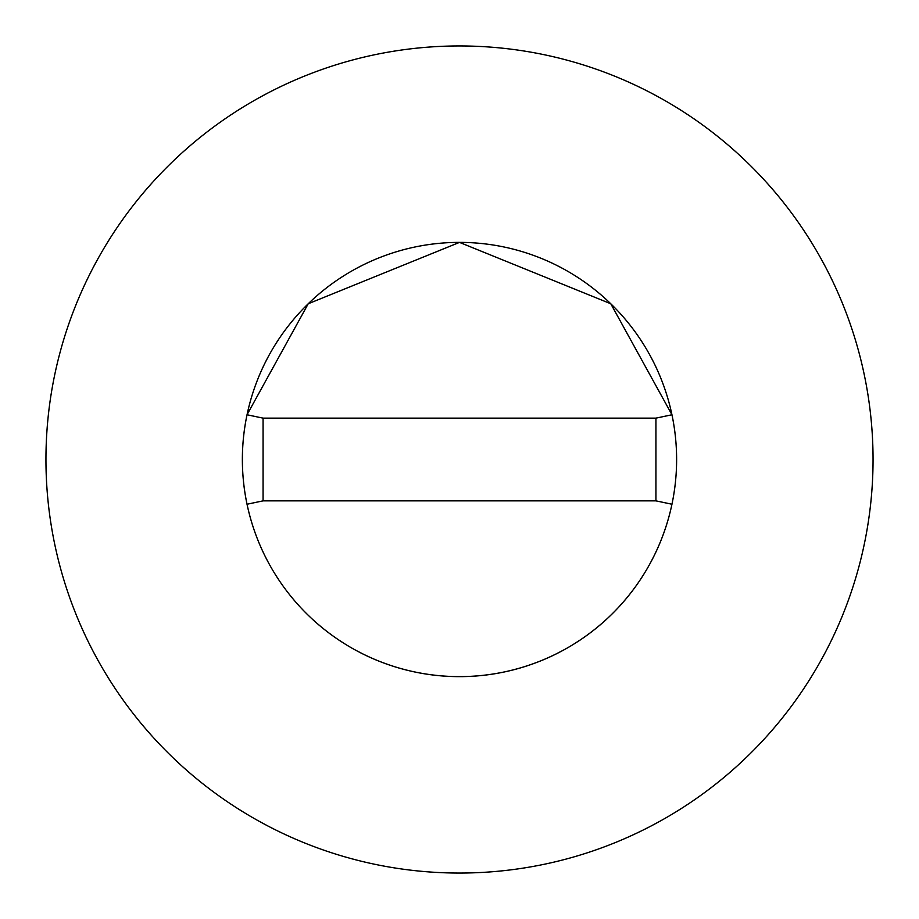 <?xml version="1.0" encoding="UTF-8"?>
<svg xmlns="http://www.w3.org/2000/svg" width="919" height="919" viewBox="0 0 919 919"><rect width="100%" height="100%" fill="white"/><g stroke="black" fill="none" stroke-linecap="round" stroke-linejoin="round"><path stroke-width="1.38" d="M676.614 459.5A217.114 217.114 0 0 0 671.961 414.768L610.767 303.752L459.5 242.386L308.233 303.752L247.027 414.768A217.114 217.114 0 0 0 459.5 676.614A217.114 217.114 0 0 0 676.614 459.5A217.114 217.114 0 0 0 459.5 242.386A217.114 217.114 0 0 0 247.039 504.232A217.114 217.114 0 0 0 676.614 459.5M873.05 459.5A413.55 413.55 0 0 0 459.5 45.95A413.55 413.55 0 0 0 45.95 459.5A413.55 413.55 0 0 0 459.5 873.05A413.55 413.55 0 0 0 873.05 459.5M671.961 504.232L655.936 500.855L655.936 418.145L263.064 418.145L263.064 500.855L247.039 504.232M671.961 414.768L655.936 418.145M247.039 414.768L263.064 418.145M263.064 500.855L655.936 500.855"/></g></svg>
